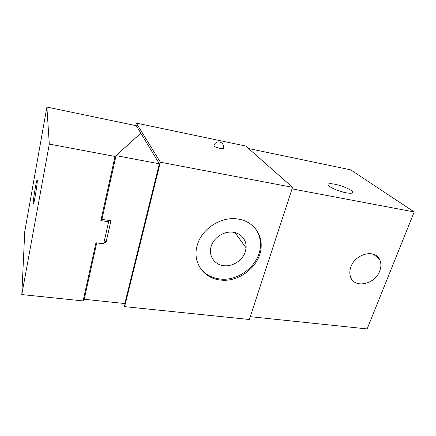 <?xml version="1.0" encoding="UTF-8"?>
<svg xmlns="http://www.w3.org/2000/svg" width="436" height="436" viewBox="0 0 436 436"><rect width="100%" height="100%" fill="white"/><g stroke="black" fill="none" stroke-linecap="round" stroke-linejoin="round"><path stroke-width="0.65" d="M106.657 239.637L104.613 242.492L105.964 242.683L110.946 220.73L101.915 219.373L116.041 155.619L140.828 133.198L115.033 156.459L49.301 144.076L46.881 107.076L136.305 125.721L135.858 124.979L136.294 123.072L160.361 162.214L124.625 306.644L123.813 303.429M46.881 107.076L24.759 231.56L21.8 294.567L49.301 144.076M101.942 219.259L100.858 220.594L108.635 221.766L103.648 243.838L95.953 242.781L83.096 300.927L21.8 294.567M115.033 156.459L100.858 220.594M116.041 155.619L159.342 163.8L124.821 303.538L84.213 299.281L96.71 242.885M109.583 220.529L108.635 221.766M104.613 242.492L103.648 243.838M84.246 299.134L83.096 300.927M140.806 133.16L136.305 125.721M140.828 133.198L159.342 163.8M33.196 203.323C33.185 199.252 36.471 179.746 37.164 179.834L37.3 180.493C37.414 184.09 34.008 204.359 33.338 204.141L33.196 203.323M292.044 188.87L414.2 211.951L350.664 169.844L248.564 148.518M136.294 123.072L245.779 146.065L292.551 187.322L249.359 319.49L124.625 306.644M350.915 266.865C355.264 253.736 375.113 248.825 379.663 259.562C381.287 263.006 381.304 266.832 379.707 271.029C374.965 284.621 354.097 288.872 350.511 276.74C349.487 273.699 349.623 270.407 350.915 266.865M250.275 316.678L367.145 328.924L414.2 211.951M338.538 190.685L340.265 191.257M334.668 184.188C329.354 183.24 327.229 183.627 328.292 185.36C329.872 187.562 339.355 191.524 346.173 192.777C350.86 193.606 353.024 193.361 352.675 192.031C351.983 189.894 341.911 185.545 334.668 184.188M160.361 162.214L292.551 187.322M238.367 219.112C252.03 221.205 261.535 232.682 261.18 245.599C261.447 264.914 239.718 282.959 220.038 279.967C203.241 278.288 191.889 261.649 197.388 244.787C201.993 228.355 221.793 215.973 238.367 219.112M213.989 145.379L213.847 145.94C214.883 146.856 216.937 147.668 220.011 148.376C222.682 148.867 223.815 148.747 223.423 148.027C223.777 144.937 222.545 142.915 219.728 141.951M255.027 228.197C258.684 232.988 260.488 238.481 260.45 244.672C260.723 263.938 239.07 281.928 219.444 278.936C210.201 277.623 203.323 273.192 198.805 265.638M211.073 246.629C213.438 238.252 222.72 231.641 231.511 232.083C240.323 232.432 246.792 239.604 246.095 247.866L245.375 251.594C242.721 260.265 232.84 266.756 223.848 265.72C214.828 264.805 208.68 256.406 210.855 247.457L211.073 246.629M379.663 259.562L373.559 254.259M352.021 193.083L352.675 192.031M219.635 141.929C216.681 141.624 214.752 142.964 213.847 145.94M261.18 245.599L260.45 244.672M246.095 247.866L234.917 232.562"/></g></svg>
